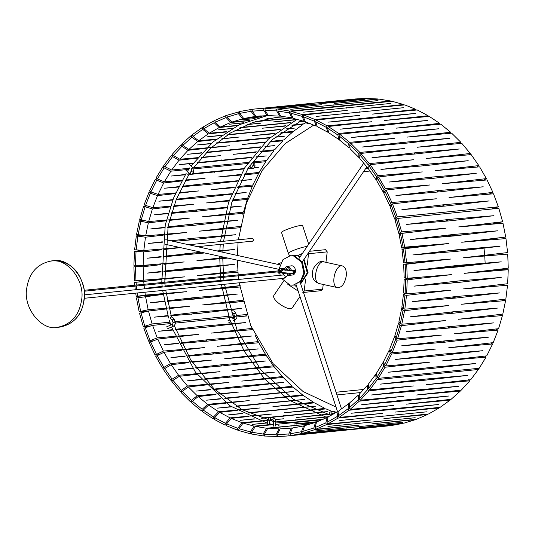 <?xml version="1.0" encoding="UTF-8"?>
<svg xmlns="http://www.w3.org/2000/svg" width="535" height="535" viewBox="0 0 535 535"><rect width="100%" height="100%" fill="white"/><g stroke="black" fill="none" stroke-linecap="round" stroke-linejoin="round"><path stroke-width="0.8" d="M334.268 103.449L377.77 98.968L366.054 98.413L321.267 102.834L364.763 98.427L355.24 98.975L254.232 109.073L308.541 104.104L265.039 108.511L276.755 109.066L321.542 104.72L278.046 109.2L289.702 111.086L390.717 100.995L379.054 99.102L334.268 103.449M189.517 168.244L171.655 170.03L164.967 166.726L163.77 165.522L171.461 155.27L173.099 155.083M197.542 157.671L179.827 159.249L173.46 155.524L172.357 154.194L180.857 144.898L182.382 144.731M211.298 147.419L188.875 149.452L182.83 145.38L181.833 143.935L191.055 135.689L192.5 135.529M216.407 139.133L198.686 140.765L192.995 136.392L192.112 134.84L201.983 127.711L203.36 127.564M226.907 131.61L209.178 133.262L203.855 128.634L203.099 126.996L213.525 121.05L214.863 120.91M238.022 125.337L220.253 127.022L215.324 122.174L214.696 120.462L225.583 115.761L226.893 115.62M249.631 120.382L231.815 122.1L227.295 117.078L226.807 115.313L239.339 111.755M261.655 116.777L243.753 118.529L239.66 113.393L239.305 111.581L252.092 109.341M260.197 115.934L255.957 116.356L252.299 111.146L252.092 109.307L254.232 109.073M352.043 99.356L264.792 108.077L352.043 99.356M365.031 99.229L277.779 107.95L365.031 99.229M378.018 100.587L290.766 109.307L378.018 100.587M296.778 119.465L273.525 121.906L296.189 119.76M305.88 122.629L304.034 123.786L292.846 124.969M285.79 125.725L262.471 128.206L285.108 126.093M292.003 125.451L303.037 124.421L303.118 123.879M303.037 124.421L293.541 131.282L280.975 132.633M275.164 133.262L252.012 135.763L274.642 133.683M280.26 133.168L292.605 132.031L292.652 131.376M292.605 132.031L283.724 139.969L270.315 141.434M265.347 141.976L242.228 144.504L264.865 142.457M269.68 142.016L282.861 140.825L282.861 140.063M282.861 140.825L274.682 149.767L260.699 151.311M256.298 151.8L233.22 154.347L255.857 152.335M260.144 151.947L273.887 150.723L273.826 149.86M273.887 150.723L266.51 160.553L254.68 161.737M248.28 162.373L193.503 167.85M171.461 155.27L172.578 156.588L179.038 160.206L197.094 158.206M201.468 157.725L220.494 155.625L201.855 157.283M180.857 144.898L181.867 146.336L188.006 150.308L206.102 148.329M211.031 147.794L229.502 145.774L211.445 147.406M191.055 135.689L191.951 137.227L197.756 141.514L215.879 139.555M221.637 138.933L239.285 137.034L222.072 138.612M201.983 127.711L202.752 129.343L208.189 133.904L226.345 131.971M233.441 131.215L249.745 129.477L233.895 130.955M213.525 121.05L214.167 122.756L219.21 127.544L237.426 125.631M247.03 124.622L260.799 123.177L247.484 124.441M225.583 115.761L226.091 117.526L230.732 122.495L249.016 120.602M266.845 118.757L272.335 118.188L267.253 118.683M238.055 111.889L238.416 113.694L242.636 118.803L261.026 116.931M250.815 109.468L251.035 111.3L254.827 116.496L261.187 115.861M263.755 108.525L263.829 110.37L267.186 115.6L268.269 115.493M276.755 109.066L276.689 110.905L279.598 116.128L268.329 115.593L265.106 110.357L265.039 108.511M279.598 116.128L280.628 116.028M278.046 109.2L277.959 111.039L280.741 116.242L292.999 117.947M390.664 101.416L390.717 100.995M291.923 118.054L289.488 112.905L289.702 111.086M256.111 156.835L266.296 155.939L255.911 157.089M251.738 157.557L197.074 163.061M221.436 159.945L222.266 160.841M192.981 163.429L179.038 164.66L193.249 163.081M197.428 162.613L252.005 157.203M265.186 146.436L274.89 145.567L264.972 146.657M260.344 147.165L206.122 152.629M230.19 149.606L230.812 150.415M201.588 153.037L187.631 154.287L201.876 152.722M206.523 152.214L260.639 146.844M275.284 137.08L284.292 136.264L275.064 137.268M269.754 137.843L240.182 141.059L239.727 140.344M240.182 141.059L216.18 143.24M210.997 143.714L197.034 144.985L211.312 143.433M216.648 142.852L270.075 137.555M286.459 128.841L294.424 128.106L286.245 128.982M279.892 129.664L227.321 134.967M249.965 132.239L250.28 132.84M221.136 135.536L207.172 136.826L221.477 135.295M227.87 134.606L280.233 129.416M303.9 121.305L298.824 121.846M290.679 122.709L239.82 127.838M260.812 125.357L261.02 125.845M231.922 128.581L217.939 129.891L232.277 128.373M240.503 127.504L291.04 122.502M299.011 121.753L303.867 121.298M293.006 117.968L254.907 121.793M272.181 119.766L272.302 120.128M243.285 122.903L229.248 124.24L243.659 122.742M255.991 121.452L291.328 117.927M255.088 118.563L240.991 119.927M267.099 115.607L253.062 116.991L266.711 115.613M333.753 104.847L333.726 105.181M267.186 115.6L255.957 116.356M254.827 116.496L243.753 118.529M242.636 118.803L231.815 122.1M230.732 122.495L220.253 127.022M219.21 127.544L209.178 133.262M208.189 133.904L198.686 140.765M197.756 141.514L188.875 149.452M188.006 150.308L179.827 159.249M179.038 160.206L171.655 170.03M172.578 156.588L164.967 166.726M181.867 146.336L173.46 155.524M191.951 137.227L182.83 145.38M202.752 129.343L192.995 136.392M214.167 122.756L203.855 128.634M226.091 117.526L215.324 122.174M238.416 113.694L227.295 117.078M251.035 111.3L239.66 113.393M263.829 110.37L252.299 111.146M276.689 110.905L265.106 110.357M289.488 112.905L277.959 111.039M449.066 197.509L492.909 192.399L487.077 179.954L442.592 183.699L486.382 178.616L479.614 166.853L435.075 170.638L478.818 165.596L471.168 154.615L426.582 158.447L470.278 153.458L461.825 143.36L417.193 147.239L460.849 142.297L451.66 133.175L406.995 137.114L450.61 132.232L440.773 124.167L396.074 128.166L439.656 123.338L429.257 116.409L384.531 120.469L428.087 115.707L417.226 109.969L372.474 114.095L416.009 109.407L404.774 104.913L360.008 109.113L403.524 104.486L392.028 101.282L291.013 111.38L302.516 114.584L347.282 110.384L303.766 115.012L314.995 119.506L359.747 115.373L316.212 120.067L327.079 125.805L371.805 121.739L328.249 126.501L338.648 133.436L383.348 129.437L339.758 134.265L349.602 142.323L394.268 138.384L350.646 143.273L359.841 152.395L404.467 148.509L360.811 153.451L369.27 163.549L413.856 159.718L370.16 164.713L377.804 175.694L422.349 171.909L378.599 176.945L385.374 188.715L429.866 184.97L386.069 190.045L391.901 202.491L436.339 198.779L392.489 203.895L397.331 216.909L498.339 206.811L493.497 193.797L449.066 197.509M390.924 103.422L303.666 112.149L390.924 103.422M403.55 107.702L316.292 116.423L403.55 107.702M415.829 113.387L371.598 117.432L328.57 122.114L372.795 118.068L415.829 113.387M427.639 120.428L383.441 124.408L340.38 129.149L384.585 125.17L427.639 120.428M438.881 128.761L394.716 132.68L351.629 137.482L395.793 133.569L438.881 128.761M449.454 138.311L405.323 142.17L362.202 147.031L406.332 143.173L449.454 138.311M459.264 148.991L415.167 152.796L372.006 157.711L416.096 153.906L459.264 148.991M468.212 160.701L424.161 164.459L380.953 169.421L425.004 165.669L468.212 160.701M476.224 173.34L432.22 177.052L388.965 182.06L432.969 178.349L476.224 173.34M483.225 186.789L439.275 190.467L395.967 195.516L439.917 191.838L483.225 186.789M489.157 200.933L445.26 204.577L401.899 209.653L445.795 206.008L489.157 200.933M492.909 192.399L488.93 194.178M483.607 180.241L486.382 178.616M476.886 167.081L478.818 165.596M468.974 154.802L470.278 153.458M459.846 143.654L460.849 142.297M449.721 133.696L450.61 132.232M438.894 124.902L439.656 123.338M427.766 116.543L428.087 115.707M415.809 110.103L416.009 109.407M403.524 104.486L403.41 105.041M302.516 114.584L302.155 116.362L304.194 121.405L293.173 118.329L290.786 113.193L291.013 111.38M304.194 121.405L305.131 121.318M303.766 115.012L303.392 116.784L305.304 121.779L316.118 126.106L317.014 126.019M314.995 119.506L314.493 121.224L316.118 126.106M316.212 120.067L315.697 121.786L317.195 126.608L327.654 132.132L328.523 132.051M327.079 125.805L326.444 127.457L327.654 132.132M338.648 133.436L337.879 135.001L338.695 139.421L328.691 132.747L327.601 128.146L328.249 126.501M338.695 139.421L339.558 139.341M349.602 142.323L348.713 143.795L349.154 147.914L339.692 140.157L338.983 135.816L339.758 134.265M349.154 147.914L350.01 147.841M359.841 152.395L358.831 153.746L358.931 157.531L350.091 148.757L349.75 144.731L350.646 143.273M358.931 157.531L359.794 157.457M369.27 163.549L368.16 164.78L367.933 168.191L359.794 158.474L359.794 154.796L360.811 153.451M367.933 168.191L368.829 168.117M377.804 175.694L376.6 176.784L376.085 179.793L368.722 169.22L369.036 165.93L370.16 164.713M376.085 179.793L377.035 179.707M385.374 188.715L384.083 189.657L383.307 192.225L376.787 180.904L377.382 178.021L378.599 176.945M383.307 192.225L384.364 192.139M391.901 202.491L390.537 203.28L389.534 205.386L383.923 193.409L384.765 190.975L386.069 190.045M389.534 205.386L390.784 205.279M392.489 203.895L391.112 204.671L390.055 206.63L394.703 219.103L396.636 218.909M491.511 209.038L498.339 206.811M394.703 219.103L395.9 217.531L397.331 216.909M346.66 107.609L346.586 108.09M359.306 111.822L359.152 112.444M371.343 118.202L371.598 117.432M383.441 124.408L383.047 125.31M394.716 132.68L394.148 133.717M405.323 142.17L404.54 143.333M415.167 152.796L414.117 154.08M424.161 164.459L422.764 165.857M432.22 177.052L430.361 178.57M439.275 190.467L436.774 192.098M445.26 204.577L441.776 206.343M302.155 116.362L290.786 113.193M314.493 121.224L303.392 116.784M326.444 127.457L315.697 121.786M337.879 135.001L327.601 128.146M348.713 143.795L338.983 135.816M358.831 153.746L349.75 144.731M368.16 164.78L359.794 154.796M376.6 176.784L369.036 165.93M384.083 189.657L377.382 178.021M390.537 203.28L384.765 190.975M395.9 217.531L391.112 204.671M442.238 360.924L486.73 355.875L492.608 343.985L448.765 347.73L493.203 342.641L498.092 330.095L454.195 333.8L498.573 328.677L502.432 315.583L458.475 319.261L502.8 314.119L505.588 300.596L461.571 304.254L505.836 299.092L507.534 285.262L463.457 288.907L507.661 283.731L508.25 269.72L464.106 273.358L508.25 268.175L507.722 254.112L463.524 257.756L507.601 252.567L505.963 238.583L461.705 242.235L505.722 237.052L502.994 223.269L458.669 226.934L502.632 221.771L498.834 208.309L397.819 218.407L401.618 231.862L445.943 228.204L401.979 233.367L404.714 247.15L448.979 243.505L404.955 248.681L406.593 262.665L450.798 259.027L406.714 264.21L407.235 278.274L451.38 274.636L407.235 279.818L406.647 293.822L450.731 290.177L406.52 295.36L404.828 309.183L448.845 305.525L404.58 310.695L401.792 324.217L445.749 320.539L401.424 325.681L397.565 338.775L441.469 335.07L397.084 340.186L392.188 352.739L436.038 349.001L391.593 354.083L385.715 365.973L429.511 362.195L385.013 367.244L378.198 378.365L479.206 368.267L486.027 357.146L442.238 360.924M493.972 215.685L450.136 219.303L406.714 224.406L450.55 220.788L493.972 215.685M497.603 230.819L453.82 234.424L410.345 239.54L454.121 235.942L497.603 230.819M500.031 246.247L456.308 249.838L412.773 254.968L456.489 251.376L500.031 246.247M501.235 261.829L457.572 265.42L413.976 270.556L457.632 266.965L501.235 261.829M501.201 277.424L457.606 281.015L413.943 286.145L457.539 282.554L501.201 277.424M499.931 292.892L456.395 296.49L412.679 301.613L456.208 298.008L499.931 292.892M497.443 308.086L453.961 311.704L410.184 316.807L453.66 313.189L497.443 308.086M493.745 322.873L450.33 326.517L406.486 331.593L449.902 327.955L493.745 322.873M488.883 337.124L445.521 340.795L401.624 345.844L444.986 342.173L488.883 337.124M482.898 350.699L439.589 354.404L395.639 359.42L438.947 355.715L482.898 350.699M475.842 363.486L432.588 367.231L388.584 372.206L431.839 368.461L475.842 363.486M484.737 356.076L486.027 357.146M492.608 343.985L490.802 342.915M498.092 330.095L495.57 329.025M498.928 314.567L502.432 315.583M500.626 299.7L505.588 300.596M500.131 284.613L507.534 285.262M508.25 269.72L499.015 269.647L487.626 270.596M507.722 254.112L466.4 257.415M473.421 241.265L505.722 237.052M502.632 221.771L491.27 224.239M401.618 231.862L398.809 233.441L395.171 220.534L396.388 219.016L397.819 218.407M398.809 233.441L407.583 232.705M401.979 233.367L399.13 234.771L401.758 248.039L431.357 245.578M404.714 247.15L401.758 248.039M404.955 248.681L401.972 249.397L403.55 262.852L405.062 262.779L403.443 248.949M406.593 262.665L405.062 262.779M441.93 259.756L403.657 264.23L406.714 264.21M403.657 264.23L404.166 277.759L407.235 278.274M421.854 277.07L404.159 279.13L407.235 279.818M404.159 279.13L403.597 292.612L405.115 293.588L406.647 293.822M405.838 293.702L403.484 293.969L404.988 295.099L406.52 295.36M404.828 309.183L403.316 308.775L401.852 307.277L403.484 293.969M403.002 308.454L401.631 308.615L403.069 310.26L404.58 310.695M401.792 324.217L400.314 323.635L398.949 321.629L401.631 308.615M399.745 322.799L398.622 322.933L399.953 325.086L401.424 325.681M397.565 338.775L396.134 338.033L394.91 335.532L398.622 322.933M395.465 336.675L394.482 336.789L395.659 339.424L397.084 340.186M394.482 336.789L389.774 348.867L390.817 351.836L392.188 352.739M390.155 349.957L389.246 350.057L390.236 353.167L391.593 354.083M389.246 350.057L383.588 361.499L384.418 364.923L385.715 365.973M385.013 367.244L383.729 366.174L382.966 362.63L383.836 362.529M382.966 362.63L376.433 373.29L376.988 377.175L378.198 378.365M450.136 219.303L444.324 221.477M469.957 234.076L432.153 237.747M453.82 234.424L447.848 235.915M492.715 247.11L450.223 250.634L456.308 249.838M450.223 250.634L414.137 254.861M426.95 269.025L451.486 266.992L482.256 263.394M457.632 266.965L451.486 266.992M447.521 282.199L461.625 280.681M457.539 282.554L451.393 281.878M456.208 298.008L451.834 297.025M453.66 313.189L450.51 312.106M449.902 327.955L447.527 326.838M444.986 342.173L443.147 341.062M438.947 355.715L437.516 354.645M431.839 368.461L430.728 367.445M400.147 232.324L396.388 219.016M403.203 247.437L400.501 233.808M405.697 278.207L405.176 264.303M405.115 293.588L405.697 279.738M403.316 308.775L404.988 295.099M400.314 323.635L403.069 310.26M396.134 338.033L399.953 325.086M390.817 351.836L395.659 339.424M384.418 364.923L390.236 353.167M376.988 377.175L383.729 366.174M286.914 436.025L387.922 425.927L346.56 430.026L391.339 425.532L402.848 423.419L359.333 427.679L404.106 423.111L415.354 419.687L371.818 423.88L416.571 419.239L427.458 414.538L383.903 418.658L428.629 413.95L439.054 408.004L395.472 412.064L440.171 407.289L450.049 400.16L406.426 404.152L451.099 399.311L460.327 391.065L416.671 394.997L461.297 390.102L469.797 380.806L426.107 384.685L470.693 379.73L478.384 369.478L377.376 379.576L369.678 389.828L413.381 385.956L368.789 390.904L360.289 400.2L403.945 396.268L359.313 401.163L350.084 409.409L393.7 405.423L349.034 410.258L339.163 417.387L382.746 413.334L338.046 418.103L327.621 424.048L371.176 419.928L326.444 424.636L315.556 429.337L359.092 425.151L314.339 429.786L303.091 433.21L346.606 428.956L301.84 433.517L290.331 435.63L333.833 431.297L286.914 436.025L277.391 436.573L277.311 434.728L280.119 428.876L291.341 428.127L288.846 433.952L289.054 435.791M277.384 436.46L264.384 436.032L264.457 434.186L267.701 428.354L308.193 424.195L266.557 428.234L263.18 434.059L263.1 435.898L251.437 434.005L251.657 432.193L255.382 426.428L273.425 424.623M264.397 435.771L263.1 435.898M467.757 375.396L424.549 379.195L380.499 384.117L423.707 380.318L467.757 375.396M458.756 386.257L415.595 390.102L371.504 394.977L414.665 391.125L458.756 386.257M448.912 396L405.791 399.906L361.653 404.721L404.774 400.815L448.912 396M438.299 404.54L395.211 408.506L351.04 413.261L394.128 409.295L438.299 404.54M427.024 411.803L339.765 420.523L427.024 411.803M415.18 417.721L327.928 426.442L415.18 417.721M402.882 422.235L315.63 430.956L402.882 422.235M390.242 425.312L302.984 434.032L390.242 425.312M427.291 414.09L427.458 414.538M439.054 408.004L438.794 407.436M450.049 400.16L449.654 399.471M459.772 390.269L460.327 391.065M468.693 379.476L469.797 380.806M376.58 374.353L375.644 374.446L376.172 378.372L377.376 379.576M477.187 368.274L478.384 369.478M375.644 374.446L368.267 384.277L368.561 388.51L369.678 389.828M368.789 390.904L367.685 389.574L367.471 385.233L368.327 385.14M360.289 400.2L359.279 398.762L359.293 394.175L367.471 385.233M359.313 401.163L358.316 399.712L358.43 395.031L359.293 394.937M350.084 409.409L349.188 407.871L349.549 402.969L358.43 395.031M349.502 403.624L348.613 403.718L348.151 408.707L349.034 410.258M348.613 403.718L339.116 410.579L338.387 415.755L339.163 417.387M339.043 411.121L338.12 411.214L337.284 416.464L338.046 418.103M338.12 411.214L328.089 416.939L326.979 422.342L327.621 424.048M328.002 417.36L327.046 417.46L325.815 422.924L326.444 424.636M315.556 429.337L315.055 427.572L316.573 421.988L327.046 417.46M316.493 422.282L315.489 422.382L313.844 428.013L314.339 429.786M303.091 433.21L302.723 431.404L304.662 425.679L315.489 422.382M304.609 425.84L303.552 425.947L301.486 431.705L301.84 433.517M290.331 435.63L290.104 433.791L292.478 427.98L303.552 425.947M292.464 428.013L291.341 428.127M267.701 428.354L278.976 428.889L276.04 434.741L276.1 436.587M275.578 424.409L322.077 419.761M423.707 380.318L422.851 379.382M414.665 391.125L414.023 390.276M404.774 400.815L404.306 400.066M394.128 409.295L393.8 408.66M382.819 416.491L382.612 415.983M370.956 422.336L370.829 421.954M316.553 422.041L296.036 424.074M294.069 424.048L317.295 421.714M255.382 426.428L266.557 428.234M368.561 388.51L376.172 378.372M359.279 398.762L367.685 389.574M349.188 407.871L358.316 399.712M338.387 415.755L348.151 408.707M326.979 422.342L337.284 416.464M315.055 427.572L325.815 422.924M302.723 431.404L313.844 428.013M290.104 433.791L301.486 431.705M277.311 434.728L288.846 433.952M264.457 434.186L276.04 434.741M251.657 432.193L263.18 434.059M251.49 433.584L250.126 433.718L238.63 430.514L238.991 428.736L243.104 423.078L267.674 420.477M238.744 429.959L237.379 430.087L226.144 425.592L226.646 423.874L231.187 418.377L248.822 416.484M226.345 424.897L224.927 425.031L214.067 419.293L214.702 417.641L219.651 412.351L237.279 410.432M214.388 418.457L212.897 418.591L202.498 411.662L203.26 410.098L208.603 405.062L226.225 403.122M202.972 410.693L201.381 410.833L191.543 402.768L192.433 401.303L198.144 396.569L215.765 394.603M192.205 401.671L190.493 401.825L181.305 392.703L182.308 391.346L188.373 386.945L206.002 384.966M182.214 391.48L180.328 391.64L171.875 381.542L172.986 380.318L179.365 376.292L197.007 374.286M173.179 380.198L170.986 380.385L163.335 369.404L171.22 364.689L188.862 362.67M165.268 367.919L162.54 368.147L155.772 356.384L163.998 352.257L181.653 350.218M158.547 354.758L155.076 355.046L149.245 342.601L157.765 339.096L175.433 337.05M153.224 340.822L148.656 341.203L143.815 328.189L152.602 325.38L170.377 323.601M251.938 328.39L237.038 330.115M236.798 330.142L211.292 333.098L237.125 330.918M251.37 329.721L252.005 328.543M237.373 330.897L252.487 329.627M257.79 342.861L258.231 341.591L243.291 343.31M243.057 343.336L217.477 346.285L243.452 344.079M243.686 344.058L258.846 342.774L265.367 354.096L224.653 358.758L250.808 356.517M265.119 355.293L265.367 354.096M251.035 356.497L266.069 355.207L273.432 365.779L258.84 367.438M258.632 367.458L232.765 370.401L259.147 368.113M273.325 366.883L273.432 365.779M259.355 368.093L274.221 366.809L282.36 376.526L268.022 378.138M267.828 378.165L241.726 381.101L268.403 378.767M282.36 377.543L282.36 376.526M268.597 378.747L283.222 377.469L292.07 386.243L278.066 387.808M277.892 387.828L251.47 390.771L278.521 388.37M292.143 387.159L292.07 386.243M278.702 388.356L292.999 387.086L302.469 394.843L288.92 396.341M288.766 396.355L261.896 399.317L289.455 396.836M302.596 395.659L302.469 394.843M289.616 396.823L303.459 395.579L313.463 402.253L300.563 403.657M300.429 403.671L272.917 406.667L301.185 404.085M313.63 402.949L313.463 402.253M301.325 404.072L314.506 402.868L324.959 408.392L313.035 409.676M312.921 409.69L284.433 412.752L313.764 410.031M325.14 408.981L324.959 408.392M313.878 410.024L326.036 408.894L331.66 411.295M333.225 413.602L331.553 413.782M329.306 414.016L326.557 414.311M326.47 414.317L296.337 417.514L327.46 414.585M327.547 414.578L329.252 414.418M331.412 414.21L333.499 414.016M272.021 424.362L254.125 426.154L250.36 431.906L250.126 433.718M323.254 419.246L283.196 423.245M269.847 420.242L272.542 419.955M275.538 419.641L283.61 418.785L275.492 419.547M237.379 430.087L237.754 428.314L241.994 422.697L267.701 420.283M272.121 419.868L269.894 420.075M254.948 415.822L271.706 414.023L230.103 417.875L225.442 423.312L224.927 425.031M242.429 409.87L260.191 407.938L241.94 409.603M241.8 409.616L218.608 411.729L213.545 416.952L212.897 418.591M230.745 402.621L249.17 400.588L230.271 402.287M230.11 402.307L207.613 404.326L202.163 409.275L201.381 410.833M219.845 394.148L238.744 392.041L219.397 393.76M219.216 393.773L197.214 395.726L191.396 400.367L190.493 401.825M209.76 384.538L229 382.371L209.339 384.097M209.145 384.11L187.504 386.009L181.345 390.303L180.328 391.64M200.531 373.885L220.039 371.671L200.143 373.39M199.929 373.41L178.583 375.256L172.109 379.168L170.986 380.385M192.219 362.289L211.927 360.028L191.871 361.747M191.644 361.767L170.511 363.579L162.54 368.147M184.883 349.85L204.751 347.556L184.575 349.268M184.341 349.288L163.382 351.067L155.076 355.046M178.576 336.682L198.565 334.368L178.315 336.074M148.656 341.203L157.243 337.846L178.068 336.094M175.253 323.113L231.983 317.442M232.23 317.415L234.725 317.168M236.845 316.954L247.063 315.938M328.236 416.865L276.16 422.128M266.697 423.024L252.413 424.382L266.31 422.917M275.886 421.908L328.523 416.718M295.36 420.309L295.44 419.848M319.97 412.284L327.607 411.576L320.197 412.365M320.104 412.378L270.937 417.44M269.653 417.561L261.548 418.316M254.627 418.965L240.355 420.296L254.245 418.811M260.906 418.103L319.87 412.298M283.242 416.297L283.389 415.695M306.963 406.968L315.884 406.145L307.21 407.082M307.09 407.095L248.481 413.047M242.883 413.555L228.632 414.866L242.515 413.361M247.926 412.779L306.836 406.974M271.432 410.933L271.686 410.205M294.879 400.3L304.602 399.424L295.133 400.461M294.986 400.474L236.35 406.426M231.575 406.854L217.35 408.145L231.227 406.62M235.848 406.112L294.731 400.314M260.05 404.279L260.431 403.417M283.603 392.382L293.869 391.466L283.851 392.576M283.684 392.596L225.021 398.542M220.808 398.923L206.61 400.187L220.474 398.649M224.573 398.194L283.43 392.396M249.17 396.388L249.725 395.398M273.124 383.281L283.771 382.344L273.365 383.515M273.178 383.535L240.63 387.186L214.502 389.487M210.69 389.821L196.512 391.065L210.382 389.513M214.094 389.099L239.66 386.23L272.93 383.301M238.898 387.34L239.66 386.23M263.481 373.096L274.408 372.146L263.708 373.363M263.508 373.383L231.227 377.041L204.811 379.335M201.307 379.643L187.15 380.873L201.026 379.302M204.45 378.914L230.338 375.978L263.274 373.116M229.308 377.208L230.338 375.978M254.727 361.921L265.862 360.964L254.934 362.215M254.72 362.235L222.634 365.9L196.017 368.187M192.74 368.475L178.603 369.685L192.48 368.1M195.696 367.732L221.831 364.75L254.513 361.941M220.467 366.087L221.831 364.75M246.929 349.857L258.211 348.894L247.116 350.171M246.889 350.198L214.936 353.876L188.173 356.149M185.063 356.417L170.953 357.614L184.836 356.022M187.892 355.668L214.227 352.639L246.695 349.877M212.402 354.09L214.227 352.639M240.135 337.01L251.524 336.047L240.295 337.351M240.061 337.378L208.202 341.062L181.338 343.33M178.349 343.584L164.265 344.767L178.155 343.162M181.097 342.821L207.587 339.752L239.894 337.03M205.126 341.323L207.587 339.752M234.397 323.501L245.859 322.545L234.531 323.862M234.29 323.889L202.484 327.587L175.56 329.841M172.665 330.088L158.601 331.265L172.497 329.647M175.36 329.313L201.976 326.216L234.149 323.521M198.532 327.915L201.976 326.216M163.998 352.257L170.511 363.579M171.22 364.689L178.583 375.256M179.365 376.292L187.504 386.009M188.373 386.945L197.214 395.726M198.144 396.569L207.613 404.326M208.603 405.062L218.608 411.729M219.651 412.351L230.103 417.875M231.187 418.377L241.994 422.697M243.104 423.078L254.125 426.154M258.231 341.591L255.048 335.091M152.602 325.38L157.243 337.846M157.765 339.096L163.382 351.067M238.991 428.736L250.36 431.906M226.646 423.874L237.754 428.314M214.702 417.641L225.442 423.312M203.26 410.098L213.545 416.952M192.433 401.303L202.163 409.275M182.308 391.346L191.396 400.367M172.986 380.318L181.345 390.303M164.546 368.314L172.109 379.168M157.063 355.441L163.757 367.07M150.609 341.818L156.374 354.123M145.239 327.567L150.027 340.427M222.714 257.736L225.268 257.522M200.23 275.244L220.253 273.592M223.276 273.345L237.928 272.181M239.54 285.797L224.981 287.756M221.965 288.111L210.797 289.422M227.81 302.001L243.024 300.229L240.175 301.633L234.571 302.295M150.643 325.962L143.326 326.691L139.521 313.229L148.489 311.042L166.191 308.976M150.883 310.761L139.16 311.731L136.432 297.948L163.269 294.37M168.732 293.735L166.271 293.936M163.235 294.19L136.191 296.417L135.716 293.14M135.281 289.763L134.887 286.151M134.8 285.229L134.552 282.433L161.483 279.263M164.492 278.909L175.754 277.585M164.212 278.541L134.432 280.888L133.904 266.825L154.528 264.404M163.697 263.641L143.139 265.353L133.91 265.28L134.492 251.269L142.022 250.387M164.392 248.788L143.821 250.507L134.619 249.738L136.318 235.908L141.528 235.3M166.285 234.136L145.667 235.861L136.565 234.404L139.354 220.881L143.226 220.433M169.374 219.805L148.683 221.55L139.722 219.417L143.581 206.323L146.583 205.975M170.538 206.182L152.823 207.694L144.062 204.905L148.951 192.359L151.351 192.085M175.761 192.901L158.059 194.419L150.91 191.931L149.546 191.015L155.431 179.125L157.39 178.897M182.04 180.315L164.339 181.853L157.417 178.924L156.126 177.854L162.948 166.733L164.793 166.545M172.196 300.924L210.001 297.253M165.181 286.031L185.665 283.624L220.955 280.721M223.978 280.474L228.017 280.139M149.439 287.89L162.165 286.392M215.204 265.975L184.582 269.58L164.064 271.265M161.042 271.512L159.898 271.606M194.633 252.801L180.529 254.319M255.329 162.747L265.728 161.71L259.187 172.37L244.522 174.029M240.797 174.443L217.819 177.038L240.449 175.072M244.107 174.758L258.572 173.5L258.318 172.471M258.572 173.5L252.908 184.943L238.028 186.635M234.517 187.029L211.579 189.644L234.223 187.698M237.68 187.397L252.38 186.133L251.998 185.043M252.38 186.133L247.672 198.211L232.645 199.936M229.294 200.317L206.396 202.946L229.054 201.013M232.364 200.732L247.244 199.468L246.688 198.325M247.244 199.468L243.532 212.067L228.391 213.813M228.151 213.839L202.304 216.822L227.943 214.662M228.177 214.642L243.204 213.371L242.409 212.201M240.523 226.385L225.309 228.144M225.061 228.177L199.348 231.16L224.921 229.013M225.161 228.993L240.302 227.723L238.837 226.225M224.767 257.415L222.714 257.649M222.46 257.683L196.927 260.659L222.453 258.532M222.707 258.512L227.83 258.091M237.828 270.85L223.215 272.556M222.961 272.589L197.489 275.565L223.028 273.438M223.282 273.418L237.935 272.201M240.182 285.603L224.921 287.389M224.667 287.415L199.221 290.385L224.8 288.258M225.054 288.238L240.396 286.961M227.556 302.034L202.116 304.997L227.756 302.863M228.01 302.837L243.345 301.559M169.909 322.17L152.134 323.942L143.326 326.691M246.989 314.466L245.525 316.091M246.575 314.506L236.537 315.51M234.377 315.724L231.755 315.984M231.508 316.011L174.945 321.662M169.227 308.621L189.39 306.267L169.073 307.966M139.16 311.731L148.168 309.712L168.813 307.986M166.285 294.023L186.494 291.662L166.178 293.347M136.191 296.417L145.326 295.086L165.917 293.374M134.552 282.433L161.503 279.551M164.519 279.203L184.762 276.836L164.466 278.521M133.904 266.825L143.139 266.724L160.915 264.651M163.951 264.297L184.2 261.929L163.951 263.615M134.492 251.269L143.708 251.871L161.51 249.798M164.586 249.444L180.268 247.618M179.773 247.504L164.64 248.768M136.318 235.908L145.453 237.206L163.289 235.132M166.418 234.771L186.621 232.431L166.532 234.116M139.354 220.881L148.356 222.854L166.218 220.788M169.441 220.42L189.577 218.093L169.608 219.785M143.581 206.323L152.395 208.951L170.29 206.898M173.634 206.51L193.67 204.216L173.848 205.901M148.951 192.359L150.322 193.262L157.531 195.616L175.467 193.576M178.964 193.175L198.853 190.915L179.225 192.6M155.431 179.125L156.722 180.175L163.717 182.977L181.693 180.95M185.398 180.536L205.092 178.309L185.705 179.994M188.735 169.401L170.872 171.187L164.158 167.923L162.948 166.733M193.737 168.906L247.491 163.529M251.437 163.135L252.935 162.988M265.728 161.71L265.574 160.647M229.749 309.417L241.258 308.461L229.856 309.792M229.609 309.818L197.83 313.523L170.872 315.77M168.043 316.011L154.006 317.181L167.91 315.556M170.718 315.229L197.435 312.112L229.502 309.437M191.604 314.212L197.435 312.112M226.265 294.959L237.794 294.003L226.338 295.34M226.084 295.373L194.312 299.085L167.341 301.325M164.553 301.559L150.536 302.723L164.466 301.098M167.234 300.77L194.024 297.641L226.011 294.979M188.032 299.058L194.024 297.641M223.951 280.226L235.474 279.27L223.991 280.614M223.737 280.641L207.333 282.56M176.476 285.643L164.987 286.599M162.219 286.827L148.215 287.99L162.165 286.359M164.92 286.038L191.764 282.895L223.69 280.246M185.665 283.624L191.764 282.895M222.821 265.34L234.323 264.39L222.834 265.734M222.58 265.761L190.727 269.486L163.824 271.72M184.582 269.58L190.727 269.486M161.055 271.947L147.071 273.111L161.042 271.479M163.804 271.151L190.674 268.008L222.567 265.367M222.901 250.447L234.357 249.497L222.881 250.835M222.627 250.868L218.648 251.33M204.591 252.968L163.864 256.827M184.548 253.985L190.701 254.593M161.075 257.054L147.098 258.218L161.095 256.586M163.891 256.258L201.294 252.246M216.909 250.948L222.647 250.467M224.178 235.681L235.567 234.725L224.132 236.062M223.884 236.089L191.851 239.814L173.36 241.359M187.517 238.884L191.851 239.814M162.272 242.281L148.315 243.452L162.326 241.82M170.912 240.817L192.032 238.363L223.931 235.701M226.653 221.162L237.948 220.219L226.572 221.537M226.332 221.564L194.178 225.288L167.555 227.522M191.082 224.259L194.178 225.288M164.64 227.77L150.689 228.94L164.733 227.315M167.669 226.974L194.466 223.871L226.412 221.182M230.304 207.038L241.479 206.095L230.197 207.393M226.914 207.774L197.649 211.144L171.407 213.365M195.322 210.081L197.649 211.144M168.157 213.639L154.22 214.816L168.291 213.197M171.575 212.816L198.05 209.767L227.047 207.312M235.106 193.429L246.12 192.486L234.972 193.764M231.555 194.151L202.237 197.509L176.175 199.736M200.444 196.452L202.237 197.509M172.798 200.023L158.862 201.207L172.959 199.595M176.383 199.207L202.752 196.191L231.722 193.717M241.031 180.455L251.838 179.519L240.87 180.763M237.266 181.171L207.901 184.508L182.06 186.735M206.51 183.485L207.901 184.508M178.509 187.043L164.579 188.24L178.71 186.641M182.315 186.233L208.516 183.258L237.473 180.763M253.971 167.716L258.572 167.308L253.884 167.836M248.909 168.398L247.852 168.518M244.007 168.946L192.145 174.216M213.505 171.294L214.588 172.257M185.25 174.818L171.32 176.035L185.484 174.443M192.526 173.648L244.248 168.558M248.033 168.231L248.681 168.177M157.531 195.616L152.823 207.694M152.395 208.951L148.683 221.55M148.356 222.854L145.667 235.861M145.453 237.206L143.821 250.507M143.708 251.871L143.139 265.353M143.139 266.724L143.648 280.253M143.755 281.624L143.989 284.306M144.075 285.229L144.477 288.846M144.911 292.224L145.326 295.086M145.54 296.443L148.168 309.712M148.489 311.042L152.134 323.942M242.83 214.936L243.204 213.371M170.872 171.187L164.339 181.853M163.717 182.977L158.059 194.419M140.999 312.774L144.758 326.082M137.936 297.661L140.638 311.29M136.084 282.32L136.325 285.075M136.418 285.998L136.813 289.609M137.241 292.986L137.702 296.149M135.442 266.891L135.964 280.788M136.024 251.51L135.449 265.36M137.829 236.323L136.151 249.992M140.832 221.463L138.07 234.832M145.012 207.065L141.193 220.012M150.322 193.262L145.487 205.667M156.722 180.175L150.91 191.931M164.158 167.923L157.417 178.924M364.235 170.658L363.599 171.595M336.114 392.402L336.729 394.295M251.269 238.503L252.319 238.202C253.904 239.64 253.777 240.696 251.925 241.379L251.597 241.258M252.279 241.399L251.925 241.379M485.138 263.053L484.763 256.004M484.757 255.89L483.981 247.832M342.079 408.586L341.337 408.412M336.027 407.041L303.124 391.566L273.117 363.66L250.761 325.634L239.098 282.808M238.657 279.43L238.256 275.813M238.169 274.896L237.386 260.191M237.393 255.456L238.062 242.609M238.329 239.794L246.448 202.946L262.083 170.578L285.215 143.534L313.791 125.07M481.928 248.006L481.968 248.38M482.657 255.503L482.704 256.058M468.232 338.869L467.918 339.531M165.649 239.807L166.305 239.84M279.31 269.419L165.322 244.288M292.344 255.603L296.871 255.59L300.108 256.86M300.369 256.472L297.694 255.509L293.621 255.396M303.646 259.883L307.271 272.803L300.59 283.57M300.683 283.858L308.093 272.716L304.034 259.301M279.397 270.309L279.524 267.774L282.975 259.656L290.231 255.73L293.488 255.931L301.579 262.076L303.88 273.138L300.429 281.263L293.173 285.182L289.916 284.988L281.664 278.554M280.226 275.278L279.671 273.037M293.173 285.182L301.252 281.176L304.703 273.057L302.395 261.996L294.31 255.844L290.231 255.73M346.219 276.18C346.713 270.603 345.456 267.192 342.447 265.962C335.391 263.574 329.761 286.345 337.672 287.636C341.811 287.603 344.66 283.784 346.219 276.18M299.954 296.524L292.451 307.565C290.164 312.554 270.356 299.727 274.087 295.099L283.557 281.163M289.602 255.817L288.392 253.536L281.577 232.651C280.367 230.832 302.904 223.617 302.676 225.763L308.695 244.207M302.402 253.47L297.694 255.509M280.982 262.725L277.411 264.27M325.942 262.324L327.226 251.865L325.521 249.684L309.477 251.289M302.83 292.511L321.308 290.665L322.645 289.161L323.227 284.459M278.755 269.299L279.183 269.727M294.591 285.021L296.972 287.389M303.439 292.291L304.168 291.007L305.565 279.624M307.351 265.092L308.595 252.587M278.113 271.834L278.06 272.736L277.832 271.86M277.886 272.703L278.621 273.144L280.768 272.917L281.457 271.278L280.601 270.188L278.454 270.409L277.933 270.917M278.621 273.144L279.404 271.479L278.548 270.396M278.575 270.857L84.276 290.278M279.023 271.399L278.909 272.308M292.444 270.683L293.835 270.228M291.294 273.546L288.572 275.418L292.163 275.057C297.34 274.716 295.895 265.026 291.241 265.855L286.666 266.463L285.249 267.487L284.299 269.272M26.75 288.171C22.905 307.892 41.623 331.118 57.466 327.333C71.095 324.518 79.126 315.483 81.561 300.235C85.406 280.507 66.681 257.288 50.845 261.073C37.216 263.889 29.184 272.917 26.75 288.171M285.423 270.275L287.429 269.172L289 270.697M255.041 166.131L253.577 165.596L253.115 163.162L253.276 162.473L254.607 161.657L255.041 166.131L253.516 168.378L249.303 168.792L249.464 168.097L250.795 167.288L249.491 165.997M253.516 168.378L252.052 167.843L251.764 167.194L250.795 167.288M253.289 164.94L251.764 167.194M193.449 172.29L191.985 171.748L191.523 169.321L191.684 168.625L193.015 167.816L193.449 172.29L191.925 174.537L187.711 174.945L187.872 174.256L189.203 173.447L185.451 169.729M191.925 174.537L190.46 174.002L190.172 173.353L189.203 173.447M191.697 171.1L190.172 173.353M304.917 121.338L306.548 123.037L307.043 123.197L306.675 122.261M310.561 123.732L309.471 123.725L309.11 123.164M332.676 411.315L331.861 412.405L332.222 413.381L331.406 414.257L329.306 414.003C329.199 412.538 330.322 411.642 332.676 411.315L335.111 411.85L334.335 413.535M332.222 413.381L333.947 413.762M275.391 425.987L275.906 421.747L273.806 421.493L273.231 426.214M271.084 417.474L270.269 418.564L270.63 419.54L269.814 420.416L267.714 420.156C267.607 418.691 268.73 417.802 271.084 417.474L273.519 418.002L272.703 419.099L273.806 421.493M270.63 419.54L273.064 420.069M233.387 320.746L235.046 320.03L234.036 319.114L234.203 318.084L232.685 318.746M235.748 313.115L233.741 313.771L231.755 312.159L231.922 311.129C233.106 310.307 234.377 310.969 235.748 313.115L236.664 315.897L234.651 316.553L234.203 318.084M233.741 313.771L234.651 316.553M167.167 328.911L173.454 326.183L172.444 325.273L172.611 324.243L166.325 326.972M174.156 319.268L172.15 319.93L170.163 318.312L170.331 317.288C171.514 316.466 172.785 317.128 174.156 319.268L175.072 322.05L173.059 322.712L172.611 324.243M172.15 319.93L173.059 322.712M342.447 265.962L324.177 261.936C317.121 259.549 311.49 282.32 319.402 283.617L337.672 287.636M298.182 291.093L287.797 284.286M288.392 253.536C287.496 252.212 301.386 247.063 307.19 246.421M304.168 291.007L322.645 289.161M308.748 253.71L327.226 251.865M284.212 272.883L283.496 273.479L282.259 273.191L282.962 272.589L281.41 271.613M280.648 270.65L282.654 269.486L283.369 269.887L281.437 271.412M281.343 272.181L279.29 272.389M281.457 271.278L279.404 271.479M282.995 272.636L292.404 273.485C294.517 273.338 294.986 272.241 293.802 270.208C295.955 270.61 293.24 274.609 292.404 273.485L292.404 273.485C293.782 272.389 293.695 271.472 292.123 270.723L283.369 269.874M291.95 270.743L288.666 266.276L287.649 266.216M287.315 274.529L289.816 273.519M290.665 270.77L288.044 267.233L284.64 269.727M57.466 327.333L60.034 327.072C73.663 324.257 81.694 315.229 84.122 299.981C87.967 280.253 69.249 257.034 53.406 260.812L50.845 261.073M283.43 275.003L284.031 273.539L287.409 273.953L287.542 273.352M84.57 294.832L283.677 274.93C285.603 275.846 285.717 276.976 284.018 278.32L284.018 278.32C286.446 277.17 287.576 275.719 287.409 273.953M251.196 158.286L250.594 157.685M193.015 167.816L188.942 163.784M309.477 123.725L307.036 123.197M335.111 411.85L336.241 412.391M331.406 414.257L331.285 415.254M329.306 414.003L329.185 414.993M273.519 418.002C274.809 417.969 275.605 419.213 275.906 421.747M269.814 420.416L269.299 424.636M267.714 420.156L267.139 424.85M228.759 322.752L230.592 321.956M227.917 320.813L229.889 319.957M236.664 315.897C237.373 317.088 236.831 318.465 235.046 320.03M175.072 322.05C175.781 323.247 175.239 324.625 173.454 326.183M297.647 427.104L297.012 427.111M291.388 426.99L290.993 426.977M285.336 426.542L284.687 426.475M279.023 425.713L278.628 425.653M273.271 424.643L269.406 423.74M417.059 246.762L417.139 247.25M418.845 261.655L418.905 262.444M316.526 422.155L306.983 423.553L275.866 422.075M267.246 115.6L239.198 124.769L213.124 141.849L191.129 165.95M189.892 167.709L187.303 171.568M186.14 173.387L173.628 197.917L165.255 224.907L161.764 282.534M161.851 283.45L162.245 287.068M162.68 290.445L168.625 318.024M169.241 320.064L170.846 325.006M171.541 327.012L195.482 372.266L230.19 405.925L267.339 423.205M193.296 168.137L210.442 148.342L230.505 132.947L252.747 122.502L276.381 117.366L285.362 116.851M273.786 421.647L241.98 409.623L213.88 388.691L190.808 360.075L174.276 325.628M171.508 317.074L165.703 290.144M165.268 286.767L164.867 283.149M164.78 282.233L168.164 225.79L176.303 199.401L188.414 175.467M189.564 173.654L191.898 170.137M420.095 246.515L420.156 246.896M421.868 261.408L421.921 262.096M315.643 425.405L314.553 425.599M476.872 248.427L476.939 248.969M477.628 256.098L477.655 256.479M297.126 119.298L268.249 139.214L244.789 167.689L228.525 202.604L220.474 241.579M220.233 244.388L219.818 251.59M219.691 256.298L220.52 276.662M220.614 277.578L221.008 281.196M221.443 284.573L229.662 319.295L244.227 351.241L264.404 378.706L288.953 400.053L326.885 417.541M330.978 415.428L293.093 399.163L260.746 369.832L237.092 330.249L224.466 284.272M224.025 280.895L223.63 277.277M223.536 276.354L222.72 256.96M222.827 252.252L223.302 244.087M223.55 241.272L231.862 202.183L248.507 167.488L272.302 139.635L301.559 120.562M479.902 248.173L479.948 248.614M480.644 255.743L480.677 256.232M363.546 171.668L370.066 171.019M365.579 168.679L368.802 168.358M188.755 244.749L252.701 238.356M197.462 246.668L252.921 241.124M336.06 392.235L363.787 389.46M336.936 394.937L360.904 392.536M166.097 239.76L280.146 264.872M366.856 166.806L302.308 261.849M363.807 163.061L299.165 258.238M341.524 408.967L300.168 282.286M337.518 411.602L296.082 284.667M324.177 261.936C320.559 260.251 316.887 262.585 313.156 268.924C311.129 276.762 313.216 281.657 319.402 283.617M282.259 273.191L280.628 272.475M282.654 269.486L283.517 269.018L284.787 270.168M84.376 291.2L278.976 271.747M292.177 271.024L292.605 270.65L292.177 271.024M288.572 275.418L287.121 275.257M279.13 270.335L280.093 268.704L284.647 268.376M282.493 269.653L281.504 269.286L281.885 270.315M60.034 327.072C77.114 323.167 85.185 310.808 84.242 290.003C80.25 270.75 69.978 261.02 53.406 260.812M284.031 273.539L284.125 272.99M84.45 298.262L284.018 278.32"/></g></svg>

